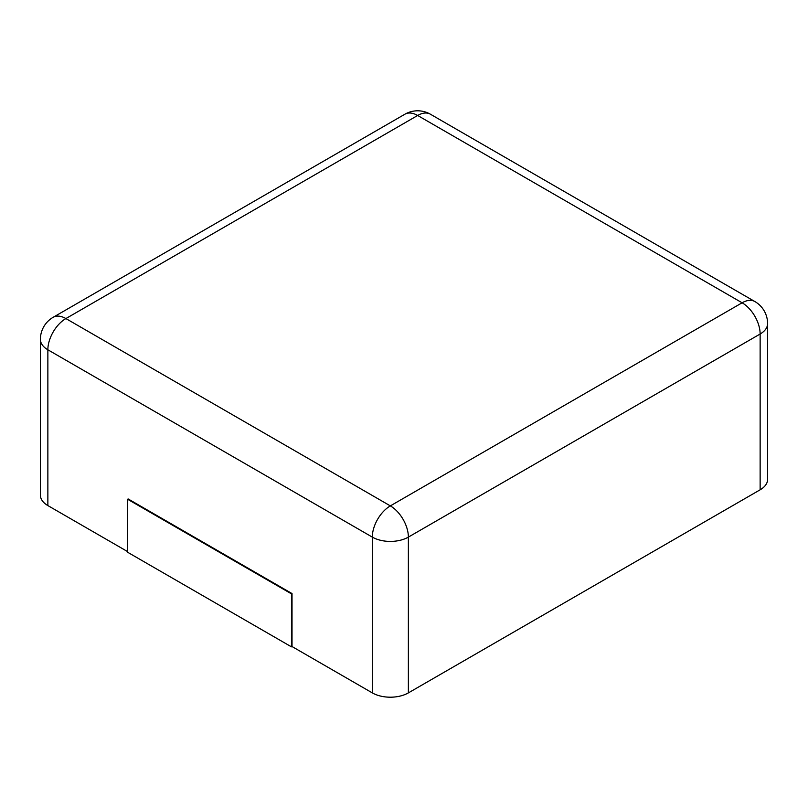 <?xml version="1.0" encoding="UTF-8"?>
<svg xmlns="http://www.w3.org/2000/svg" width="808" height="808" viewBox="0 0 808 808"><rect width="100%" height="100%" fill="white"/><g stroke="black" fill="none" stroke-linecap="round" stroke-linejoin="round"><path stroke-width="1.21" d="M767.6 323.614L767.6 479.397A25.492 14.716 180 0 1 760.136 489.799L408.373 692.89L408.373 537.108L760.136 334.017A25.492 14.716 0 0 0 767.6 323.614A25.492 25.492 0 0 0 754.854 301.536L430.401 114.211A25.492 25.492 0 0 0 404.909 114.211L53.146 317.302A25.492 25.492 0 0 0 40.4 339.38A25.492 14.716 0 0 0 47.864 349.783L372.316 537.108A25.492 14.716 0 0 0 408.373 537.108A25.492 14.716 60 0 0 390.345 505.889L742.108 302.798A25.492 14.716 -60 0 1 754.854 301.536M127.614 551.611L47.864 505.576A25.492 14.716 180 0 1 40.4 495.163L40.4 339.38M292.021 646.531L291.476 646.855L127.614 552.248L127.614 499.263L128.159 498.95L292.021 593.557L292.021 646.531L372.316 692.89A25.492 14.716 0 0 0 408.373 692.89M292.021 593.557L291.476 593.87L291.476 646.855M127.614 499.263L291.476 593.87M760.136 489.799L760.136 334.017A25.492 14.716 60 0 0 742.108 302.798L417.655 115.473A25.492 14.716 -60 0 1 430.401 114.211M404.909 114.211A25.492 14.716 -120 0 1 417.655 115.473L65.892 318.564L390.345 505.889A25.492 14.716 120 0 0 372.316 537.108L372.316 692.89M47.864 505.576L47.864 349.783A25.492 14.716 120 0 1 65.892 318.564A25.492 14.716 -120 0 0 53.146 317.302"/></g></svg>
